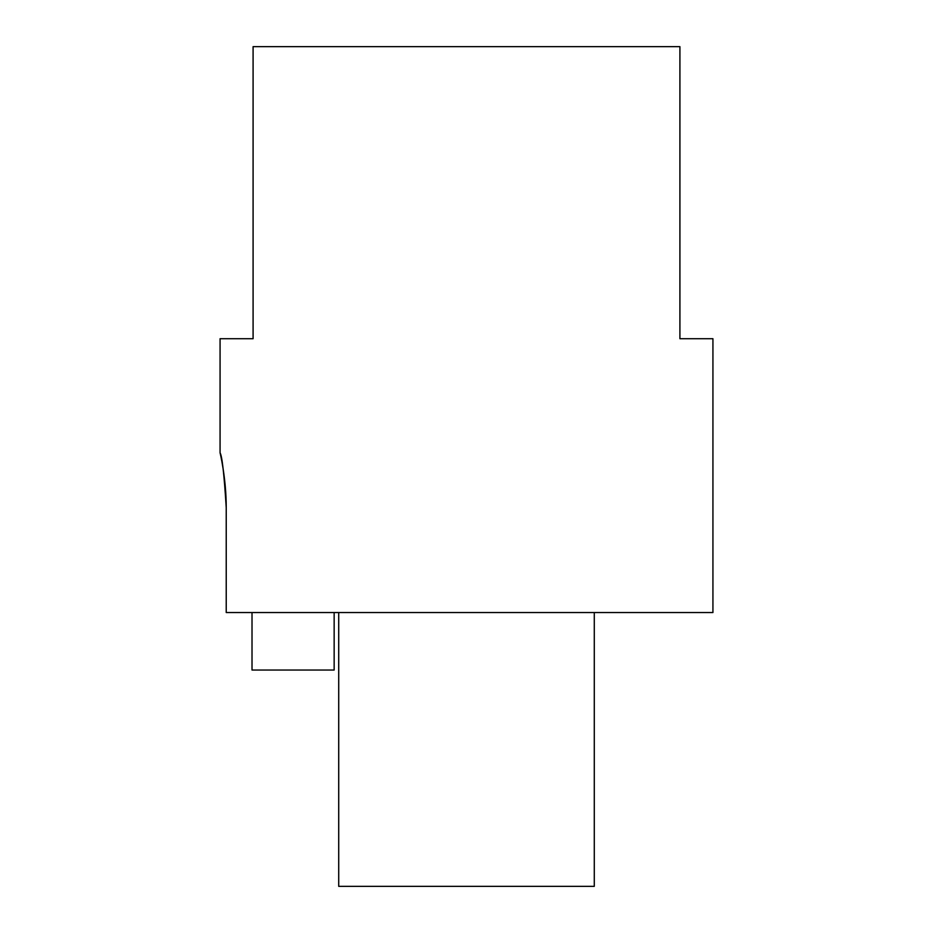 <?xml version="1.0" encoding="UTF-8"?>
<svg xmlns="http://www.w3.org/2000/svg" width="933" height="933" viewBox="0 0 933 933"><rect width="100%" height="100%" fill="white"/><g stroke="black" fill="none" stroke-linecap="round" stroke-linejoin="round"><path stroke-width="1.4" d="M226.229 507.575C224.153 474.314 222.101 456.062 220.071 452.808C219.943 452.167 226.299 478.151 226.229 507.575C224.153 474.314 222.101 456.062 220.071 452.808C219.943 452.167 226.299 478.151 226.229 507.575L226.229 612.538L712.929 612.538L712.929 338.714L679.912 338.714L679.912 46.65L253.088 46.65L253.088 338.714L220.071 338.714L220.071 452.808M594.286 612.538L594.286 886.35L338.714 886.35L338.714 612.538M252.015 612.538L252.015 670.034L334.154 670.034L334.154 612.538"/></g></svg>
